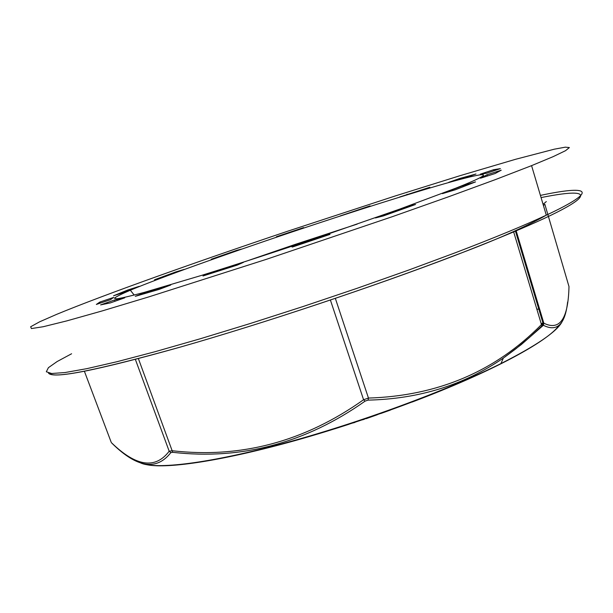 <?xml version="1.0" encoding="UTF-8"?>
<svg xmlns="http://www.w3.org/2000/svg" width="613" height="613" viewBox="0 0 613 613"><rect width="100%" height="100%" fill="white"/><g stroke="black" fill="none" stroke-linecap="round" stroke-linejoin="round"><path stroke-width="0.92" d="M543.693 322.752L541.133 323.595M567.607 302.094C565.102 324.492 557.025 332.223 543.371 325.281L521.272 344.598L503.296 358.099C464.171 384.941 419.077 398.956 368.038 400.128L365.087 401.132C305.657 443.115 241.537 460.171 172.728 452.317L170.851 452.609C156.637 470.845 137.174 467.895 112.447 443.735L111.313 442.571C136.025 466.616 155.319 469.497 169.18 451.214L170.851 452.609M543.371 325.281L543.823 323.189C559.822 331.074 568.213 318.875 568.994 286.593L568.864 286.148M368.038 400.128L368.459 398.067C437.659 395.921 495.312 371.424 541.432 324.584L543.823 323.189L516.077 230.496M135.366 359.402L169.18 451.214L172.291 450.739C240.794 458.631 304.554 441.628 363.578 399.737L365.087 401.132M543.256 325.258L541.923 325.695M334.629 428.855L349.065 424.242M362.283 419.867L364.199 419.33M354.912 422.434L353.004 422.955M377.416 414.687L366.222 418.656M380.88 413.469L390.45 410.066M568.933 287.895L568.994 286.593L544.85 204.29L543.417 205.501M541.93 326.124L513.579 231.607M138.392 358.613L172.728 452.317M287.666 231.224L394.711 196.129L460.271 175.617L515.564 159.296L554.397 149.166L565.355 147.158L569.377 147.572L565.554 150.675L553.102 156.667L531.571 165.64L495.618 179.517L448.555 196.781L392.443 216.642L266.364 259.337L148.783 296.899L102.195 310.921L66.71 320.913L43.171 326.737L31.424 328.56L30.65 326.76L39.592 321.825L56.817 314.285C104.003 294.784 196.428 261.866 287.666 231.224M303.588 227.607L276.409 236.741L303.65 227.982M366.643 207.409L340.123 215.96L370.03 205.899L366.643 207.409M422.464 190.038L399.569 197.041L429.843 187.256L422.464 190.038M407.162 194.696L406.994 194.252M464.945 177.877L448.693 182.345L459.543 178.529L475.964 173.992L464.945 177.877M459.742 179.272L459.543 178.529M486.638 173.249L480.301 174.176L493.695 169.678L500.377 168.629L486.638 173.249M493.902 170.805L493.695 169.678M486.929 174.789L501.242 170.199L495.135 173.517L480.477 178.214L486.929 174.789L487.504 175.962M462.807 185.716L475.542 181.892L455.283 189.792L442.44 193.631L462.807 185.716L463.198 186.75M407.377 206.573L415.553 204.481L383.332 215.952L375.44 217.944L407.377 206.573L407.584 207.347M328.76 234.074L330.001 234.388L292.309 247.07L291.566 246.579L328.76 234.074L328.867 234.771M209.485 273.137L243.468 262.333L237.323 265.077L202.98 275.988L209.485 273.137L209.792 273.842M147.066 291.903L170.743 285.014L158.974 289.451L135.304 296.317L147.066 291.903L147.365 292.868M114.662 299.949L124.707 297.834L110.325 302.906L100.586 304.906L114.662 299.949L114.938 301.282M99.896 302.033L113.627 297.42L110.44 299.711L96.348 304.446L99.896 302.033L100.432 303.067M139.205 286.348L125.328 292.01L113.558 295.78L127.65 290.049L139.205 286.348M175.877 271.896L184.222 269.391L162.859 277.268L154.522 279.758L175.877 271.896L176.031 272.387M236.802 250.303L241.422 249.116L215.646 258.134L211.209 259.253L236.802 250.303L236.894 250.694M290.654 232.434C351.678 211.945 413.806 192.283 451.727 181.701C489.174 171.272 497.212 171.732 456.064 188.068L399.745 209.094L321.948 236.181C278.762 250.755 238.656 263.812 201.646 275.367L144.247 292.378C130.96 295.941 121.749 298.102 116.616 298.86L114.355 298.194C116.393 296.585 121.719 293.926 130.339 290.217C160.277 277.643 225.14 254.433 290.654 232.434M357.203 224.097L294.876 244.503L245.269 261.552M330.399 300.041L363.578 399.737L368.459 398.067L335.342 298.37M111.106 442.027L84.402 371.294M536.804 309.151L539.632 309.174M558.949 325.518C547.639 341.564 491.488 372.114 412.143 402.051M140.446 462.861C154.897 469.834 208.374 463.666 283.804 443.322C359.111 423.024 447.061 390.519 500.921 363.586C535.954 345.847 556.244 332.077 561.784 322.285M539.325 308.17L538.52 308.163M71.598 353.762L57.124 361.547L48.412 367.67L46.32 371.769L51.645 373.501L65.016 372.543L86.824 368.658L117.029 361.701L155.135 351.686L200.045 338.836L250.104 323.557L303.174 306.492L356.812 288.394L408.503 270.126L455.926 252.525C494.599 237.729 524.72 225.278 546.298 215.178C601.614 189.279 587.668 185.318 540.413 195.401M541.064 197.593C572.289 191.264 588.403 191.164 576.902 200.489C564.136 210.588 523.609 228.864 455.329 255.33C374.252 286.378 262.379 323.695 180.276 347.104C97.115 370.237 53.5 378.964 49.431 373.279M543.064 204.298L546.321 201.577M147.449 464.838C168.598 468.907 224.511 460.447 296.884 440.103C369.179 419.698 449.957 389.546 500.921 363.586L503.334 358.13M504.721 357.103L515.893 348.789L529.249 337.671L541.946 325.855L543.103 323.48M48.496 373.087C52.549 379.209 96.195 370.627 179.44 347.349C261.789 323.879 374.175 286.44 455.781 255.069C495.074 240.396 525.241 227.101 546.298 215.178L531.571 165.64M134.201 295.068L130.339 290.217M543.179 323.733L515.357 230.817"/></g></svg>

